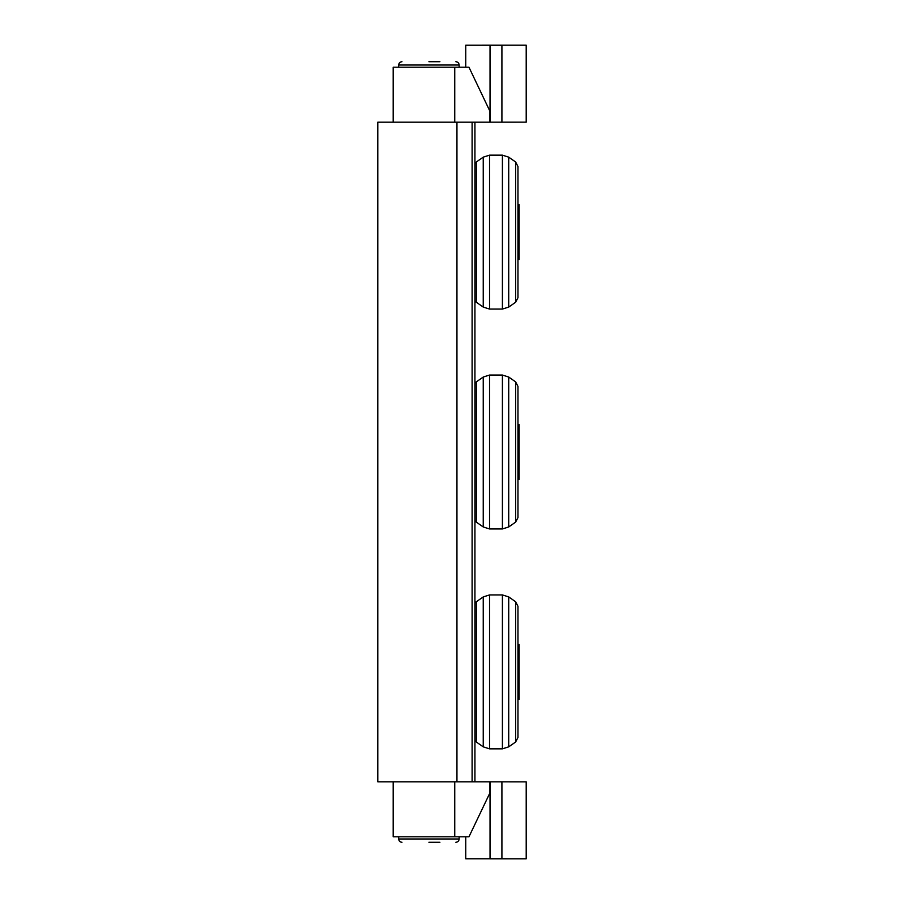 <?xml version="1.0" encoding="UTF-8"?>
<svg xmlns="http://www.w3.org/2000/svg" width="904" height="904" viewBox="0 0 904 904"><rect width="100%" height="100%" fill="white"/><g stroke="black" fill="none" stroke-linecap="round" stroke-linejoin="round"><path stroke-width="1.36" d="M377.793 122.187L377.793 781.813L456.949 781.813L456.949 122.187L377.793 122.187M454.746 836.788L393.183 836.788L393.183 781.813L454.746 781.813L454.746 836.788L468.973 836.788L489.934 792.864L489.934 781.813L474.928 781.813L474.928 122.187L489.934 122.187L489.934 111.26L468.961 67.212L454.746 67.212L454.746 122.187L393.183 122.187L393.183 67.212L454.746 67.212M501.912 781.836L501.912 858.789L526.207 858.8L526.207 781.847L490.036 781.824L490.036 858.789L501.912 858.789L465.741 858.777L465.741 836.788M501.912 122.164L526.207 122.153L526.207 45.2L490.036 45.211L501.912 45.211L501.912 122.164L489.934 122.176M465.741 67.212L465.741 45.223L490.036 45.211L490.036 122.176M439.909 61.721L428.914 61.721M455.853 61.721C457.853 61.913 458.949 63.009 459.142 65.009L459.142 67.212M428.914 842.279L439.909 842.279M401.975 842.279C399.975 842.087 398.879 840.991 398.675 838.991L398.675 836.788M515.619 302.252L517.958 297.744L517.958 166.494L515.619 161.985L515.619 302.252L508.715 307.089L508.715 157.149L502.409 155.16L502.409 309.078L489.55 309.078L489.55 155.16L483.244 157.149L483.244 307.089L476.329 302.252L476.329 161.985L475.188 163.07M517.958 259.606L519.065 259.606L519.065 204.632L517.958 204.632M515.619 742.014L517.958 737.506L517.958 606.256L515.619 601.748L515.619 742.014L508.715 746.851L508.715 596.911L502.409 594.922L502.409 748.84L489.55 748.84L489.55 594.922L483.244 596.911L483.244 746.851L476.329 742.014L476.329 601.748L475.188 602.821M517.958 644.394L519.065 644.394L519.065 699.368L517.958 699.368L517.958 671.875M515.619 522.128L517.958 517.63L517.958 386.37L515.619 381.872L515.619 522.128L508.715 526.964L508.715 377.036L502.409 375.047L502.409 528.953L489.55 528.953L489.55 375.047L483.244 377.036L483.244 526.964L476.329 522.128L476.329 381.872L475.188 382.946M517.958 479.482L519.065 479.482L519.065 424.518L517.958 424.518M472.103 781.813L472.103 122.187L474.928 122.187L474.928 781.813L456.949 781.813M472.103 122.187L456.949 122.187M401.975 61.721C399.975 61.913 398.879 63.009 398.675 65.009L459.142 65.009M455.853 842.279C457.865 842.076 458.972 840.969 459.142 838.991L398.675 838.991M398.675 65.009L398.675 67.212M459.142 838.991L459.142 836.788M476.329 302.252L475.188 301.179M476.329 161.985L483.244 157.149M489.55 309.078L483.244 307.089M502.409 155.16L489.55 155.16M508.715 307.089L502.409 309.078M515.619 161.985L508.715 157.149M476.329 742.014L475.188 740.93M476.329 601.748L483.244 596.911M489.55 748.84L483.244 746.851M502.409 594.922L489.55 594.922M508.715 746.851L502.409 748.84M515.619 601.748L508.715 596.911M476.329 522.128L475.188 521.054M476.329 381.872L483.244 377.036M489.55 528.953L483.244 526.964M502.409 375.047L489.55 375.047M508.715 526.964L502.409 528.953M515.619 381.872L508.715 377.036"/></g></svg>
